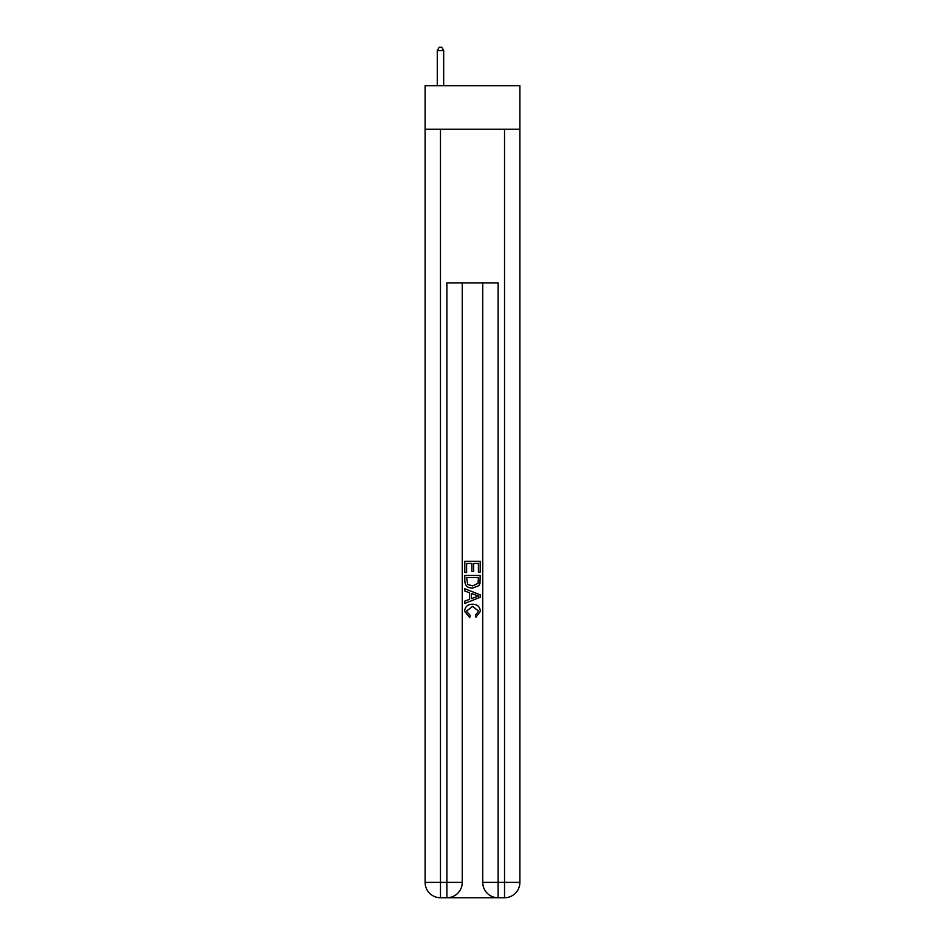 <?xml version="1.0" encoding="UTF-8"?>
<svg xmlns="http://www.w3.org/2000/svg" width="945" height="945" viewBox="0 0 945 945"><rect width="100%" height="100%" fill="white"/><g stroke="black" fill="none" stroke-linecap="round" stroke-linejoin="round"><path stroke-width="1.42" d="M519.892 129.229L519.892 85.676L425.108 85.676L425.108 129.229L519.892 129.229L519.892 882.382L504.524 882.382L504.524 129.229M448.036 897.75L496.964 897.75M482.741 282.933L482.741 882.382A15.368 15.368 0 0 0 498.121 897.75L498.121 882.382L482.741 882.382A15.368 15.368 0 0 0 498.121 897.75L504.524 897.75L504.524 882.382L498.121 882.382L498.121 282.933L446.879 282.933L446.879 882.382L425.108 882.382L425.108 129.229M462.259 282.933L462.259 882.382A15.368 15.368 0 0 1 446.879 897.75L440.476 897.75A15.368 15.368 0 0 1 425.108 882.382A15.368 15.368 0 0 0 440.476 897.75L440.476 129.229M504.524 897.75A15.368 15.368 0 0 0 519.892 882.382A15.368 15.368 0 0 1 504.524 897.75M464.81 572.505L464.81 561.271L480.19 561.271L480.19 572.115L478.406 572.115L478.406 563.444L473.681 563.444L473.681 571.524L471.909 571.524L471.909 563.444L466.594 563.444L466.594 572.505L464.81 572.505M464.81 580.962L464.81 575.458L480.19 575.458L479.965 583.431L478.867 585.664L472.583 588.073C467.669 588.097 465.082 585.723 464.81 580.962M466.594 577.631L467.68 584.423L472.618 585.912L478.099 583.289L478.406 577.631L466.594 577.631M464.81 591.027L464.81 588.735L480.19 594.83L480.19 597.275L464.81 603.382L464.81 601.079L469.547 599.331L469.547 592.775L464.81 591.027M475.571 595.007L471.319 593.436L471.319 598.681L478.406 596.059L475.571 595.007M466.393 611.155L470.244 615.467L469.736 617.628L464.621 611.356C465.034 606.643 467.692 604.257 472.618 604.233C477.343 604.339 479.93 606.69 480.379 611.32L475.914 617.239L475.453 615.077L478.607 611.214L472.618 606.395L466.393 611.155M443.678 85.676L443.678 50.581L437.275 50.581L437.275 85.676M437.275 50.581L439.201 47.25L441.764 47.25L443.678 50.581M462.259 882.382L446.879 882.382L446.879 897.75A15.368 15.368 0 0 0 462.259 882.382"/></g></svg>
